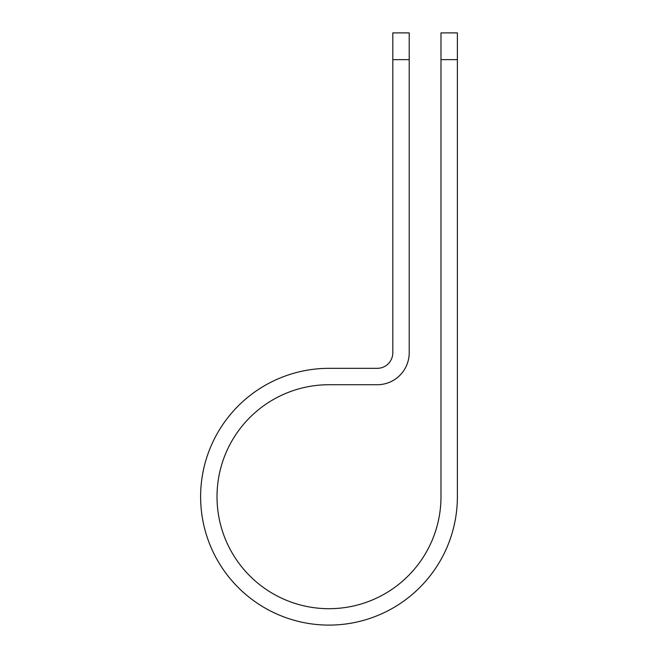 <?xml version="1.0" encoding="UTF-8"?>
<svg xmlns="http://www.w3.org/2000/svg" width="658" height="658" viewBox="0 0 658 658"><rect width="100%" height="100%" fill="white"/><g stroke="black" fill="none" stroke-linecap="round" stroke-linejoin="round"><path stroke-width="0.99" d="M440.983 59.639L440.983 32.9L457.384 32.9L457.384 59.639L440.983 59.639L440.983 496.716A111.983 111.983 0 0 1 329 608.699A111.983 111.983 0 0 1 217.017 496.716A111.983 111.983 0 0 1 329 384.733L377.223 384.733A31.979 31.979 0 0 0 409.21 352.754L409.21 59.639L392.81 59.639L392.81 32.9L409.21 32.9L409.21 59.639M392.81 59.639L392.81 352.754A15.578 15.578 0 0 1 377.223 368.332L329 368.332A128.384 128.384 0 0 0 200.616 496.716A128.384 128.384 0 0 0 329 625.1A128.384 128.384 0 0 0 457.384 496.716L457.384 59.639"/></g></svg>
